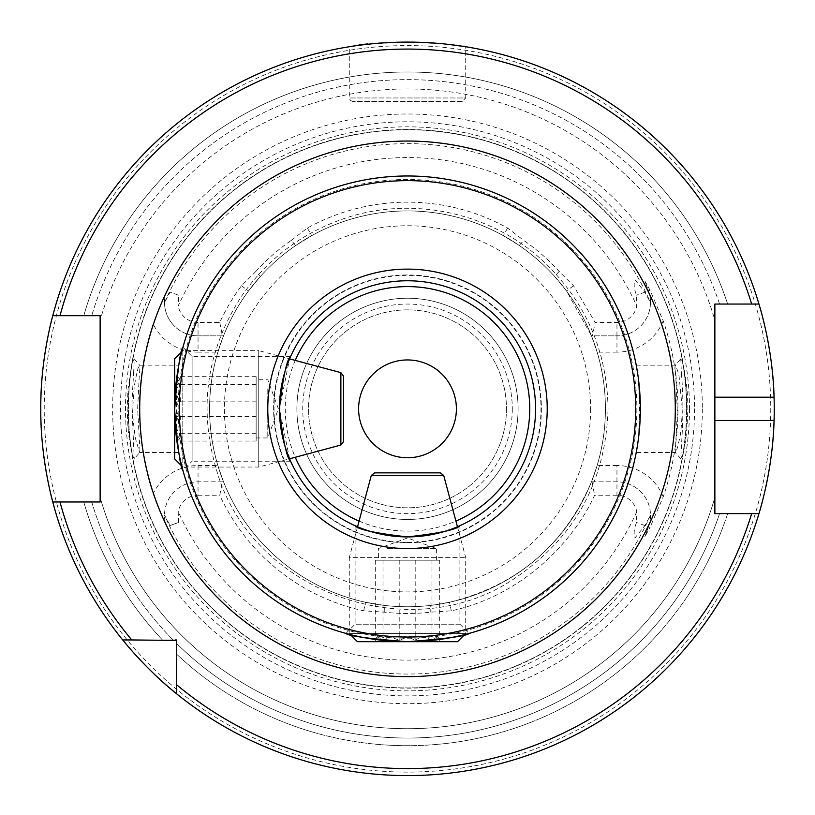 <?xml version="1.0" encoding="UTF-8"?>
<svg xmlns="http://www.w3.org/2000/svg" width="815" height="815" viewBox="0 0 815 815"><rect width="100%" height="100%" fill="white"/><g stroke="black" fill="none" stroke-linecap="round" stroke-linejoin="round"><path stroke-width="0.61" stroke-dasharray="4.08 3.06" d="M636.434 366.292L638.461 379.22A232.856 232.856 0 0 1 640.356 408.845A232.856 232.856 0 0 0 407.5 175.979A232.856 232.856 0 0 0 174.644 408.845A232.856 232.856 0 0 0 407.5 641.7C388.714 641.323 373.464 639.816 361.768 637.167L350.297 634.559L349.289 633.55L465.711 633.55L349.289 633.55L349.289 557.603L465.711 557.603L349.289 557.603L357.551 526.765C366.088 531.767 382.744 535.149 407.5 536.912C432.276 535.149 448.933 531.767 457.449 526.765L465.711 557.603L465.711 633.55L464.703 634.559C454.831 638.053 435.76 640.427 407.5 641.7A232.856 232.856 0 0 0 640.356 408.845L637.85 374.747M346.986 633.693L346.202 633.479M467.993 633.703L466.618 634.07M179.178 363.113L181.776 351.642L182.794 350.623L182.794 467.056L182.794 350.623L258.732 350.623L258.732 467.056L258.732 350.623L289.57 358.885L279.433 408.824L289.57 458.794L258.732 467.056L182.794 467.056L181.776 466.037A232.856 232.856 0 0 1 181.776 351.642M182.642 348.331L182.855 347.536M290.639 461.229L192.106 461.229L192.106 356.45L192.106 461.229L182.927 470.408C182.845 474.432 169.235 417.708 176.937 376.204M177.395 373.138L178.353 367.433M458.865 526.164L459.894 525.706L459.894 624.229L469.073 633.408A232.856 232.856 0 0 1 469.063 633.408M407.5 536.912A128.067 128.067 0 0 0 518.411 344.806A128.067 128.067 0 0 0 296.589 344.806A128.067 128.067 0 0 0 407.5 536.912M255.829 271.446L241.474 285.759A206.664 206.664 0 0 0 219.755 322.455L198.045 322.455L198.045 352.141L217.87 352.141L223.524 335.841A197.933 197.933 0 0 1 248.494 290.965L260.331 276.489L255.829 271.446A204.647 204.647 0 0 1 291.291 240.384L295.651 245.549L311.646 235.667A197.933 197.933 0 0 1 503.354 235.667L519.277 245.498L523.699 240.384A204.647 204.647 0 0 1 559.172 271.446L573.526 285.759L595.154 322.455L616.955 322.455A20.141 20.141 0 0 0 636.76 306.002L636.566 295.173C634.009 289.142 633.51 284.028 635.048 279.81L644.899 292.137L650.482 302.528C650.859 300.664 650.187 296.762 648.465 290.843L644.859 280.93L650.054 290.262L663.216 320.815A270.448 270.448 0 0 1 663.216 496.865L650.054 527.417L648.465 526.836L644.859 536.749L650.054 527.417M260.331 276.489A197.933 197.933 0 0 1 295.651 245.549M689.49 408.845A281.99 281.99 0 0 1 362.288 687.188A281.99 281.99 0 0 1 140.007 319.582A281.99 281.99 0 0 1 689.49 408.845M153.169 493.707C157.774 506.696 161.737 515.926 165.058 521.396L164.518 515.151L170.101 525.543L178.434 522.507L178.241 511.677A20.141 20.141 0 0 1 198.045 495.235L198.045 465.538A49.827 49.827 0 0 0 153.169 493.707A268.115 268.115 0 0 1 153.169 323.983C157.774 310.984 161.737 301.754 165.058 296.283L164.518 302.528L170.101 292.137L178.434 295.173L178.241 306.002A251.264 251.264 0 0 1 636.76 306.002M663.216 496.865A49.827 49.827 0 0 0 616.955 465.538L616.955 495.235A20.141 20.141 0 0 1 636.76 511.677L636.566 522.507C634.009 528.538 633.51 533.652 635.048 537.869L644.899 525.543L650.482 515.151C650.859 517.016 650.187 520.917 648.465 526.836L644.859 536.749M133.609 373.535L134.241 358.885L133.028 360.994C132.427 360.087 130.757 369.603 128.006 389.55L127.15 408.651L127.975 427.834C129.585 444.144 131.673 454.464 134.241 458.794L132.061 409.588C132.509 404.78 130.909 416.231 133.609 373.535M681.391 373.535C682.919 389.59 683.265 407.795 682.461 428.15L680.759 458.794L682.522 454.872C685.476 445.683 687.249 430.289 687.85 408.672C687.697 398.769 687.758 391.648 684.875 373.382C683.663 366.047 682.298 361.218 680.759 358.885L681.391 373.535M198.045 322.455A20.141 20.141 0 0 1 178.241 306.002M291.291 240.384L307.408 228.027A206.664 206.664 0 0 1 507.592 228.027L523.699 240.384M616.955 495.235L594.604 495.235C574.789 539.499 524.045 595.174 451.316 610.812L430.778 612.157A204.647 204.647 0 0 1 384.222 612.157L363.684 610.812A206.664 206.664 0 0 1 219.755 495.235L222.444 481.838L223.524 481.838L217.87 465.538A197.933 197.933 0 0 1 217.87 352.141M198.045 495.235L219.755 495.235M384.222 612.157L384.364 605.413L365.528 602.265A197.933 197.933 0 0 1 223.524 481.838L198.045 481.838A33.527 33.527 0 0 0 165.058 521.396M648.465 526.836A33.527 33.527 0 0 0 616.955 481.838L591.476 481.838C564.265 545.48 516.924 585.618 449.473 602.265L430.748 605.402L430.778 612.157M430.748 605.402A197.933 197.933 0 0 1 384.364 605.413M559.172 271.446L554.567 276.377L566.507 290.965L591.476 335.841L597.13 352.141A197.933 197.933 0 0 1 308.539 580.249A197.933 197.933 0 0 1 308.539 237.43A197.933 197.933 0 0 1 605.433 408.845A197.933 197.933 0 0 1 308.539 580.249A197.933 197.933 0 0 1 308.539 237.43A197.933 197.933 0 0 1 605.433 408.845A197.933 197.933 0 0 1 308.539 580.249A197.933 197.933 0 0 1 308.539 237.43A197.933 197.933 0 0 1 597.13 465.538L591.476 481.838L592.067 481.838L594.604 495.235M519.277 245.498A197.933 197.933 0 0 1 554.567 276.377M751.664 513.623L758.959 513.623A366.75 366.75 0 0 1 176.386 693.606L176.386 653.925A336.87 336.87 0 0 0 727.652 513.623L719.584 513.623L727.652 513.623A336.87 336.87 0 0 1 176.386 653.925L176.386 684.549L176.386 639.948L162.419 639.948A336.87 336.87 0 0 1 83.772 501.979L100.133 501.979L100.133 497.445A319.887 319.887 0 0 0 714.867 497.445A319.887 319.887 0 0 1 100.133 497.445A319.887 319.887 0 0 0 714.867 497.445L714.867 509.069M176.386 693.606A366.75 366.75 0 0 0 758.959 513.623A366.75 366.75 0 0 1 176.386 693.606A366.75 366.75 0 0 0 758.959 513.623L714.867 513.623M91.749 501.979A329.199 329.199 0 0 0 173.065 639.948A329.199 329.199 0 0 1 91.749 501.979L83.772 501.979A336.87 336.87 0 0 0 162.419 639.948L176.386 639.948L176.386 643.28L176.386 639.948L122.729 639.948A366.75 366.75 0 0 1 52.771 501.979L60.004 501.979M60.004 315.7L52.771 315.7A366.75 366.75 0 0 1 758.959 304.056L714.867 304.056L758.959 304.056A366.75 366.75 0 0 0 52.771 315.7A366.75 366.75 0 0 1 758.959 304.056A366.75 366.75 0 0 0 52.771 315.7L83.772 315.7A336.87 336.87 0 0 1 727.652 304.056L719.584 304.056A329.199 329.199 0 0 0 91.749 315.7A329.199 329.199 0 0 1 719.584 304.056M100.133 320.234L100.133 315.7L100.133 320.234A319.887 319.887 0 0 1 714.867 320.234L714.867 304.056L714.867 320.234A319.887 319.887 0 0 0 100.133 320.234A319.887 319.887 0 0 1 714.867 320.234M91.749 315.7L83.772 315.7A336.87 336.87 0 0 1 727.652 304.056L751.664 304.056M122.729 639.948A366.75 366.75 0 0 1 52.771 501.979A366.75 366.75 0 0 0 122.729 639.948A366.75 366.75 0 0 1 52.771 501.979L100.133 501.979M418.869 42.268L429.984 42.777M439.896 43.521L448.729 44.418M462.217 101.468L352.783 101.468L462.217 101.468L465.711 97.973L349.289 97.973L465.711 97.973L465.711 46.74C469.287 44.051 373.352 39.1 353.557 46.078M352.783 101.468L350.287 100.428L349.289 97.973L349.289 46.74C352.691 45.182 372.098 43.633 407.5 42.095M506.461 408.845A98.961 98.961 0 0 1 358.019 494.542A98.961 98.961 0 0 1 358.019 323.137A98.961 98.961 0 0 1 506.461 408.845A98.961 98.961 0 0 1 358.019 494.542A98.961 98.961 0 0 1 358.019 323.137A98.961 98.961 0 0 1 506.461 408.845M518.106 408.845A110.606 110.606 0 0 1 352.192 504.628A110.606 110.606 0 0 1 352.192 313.052A110.606 110.606 0 0 1 518.106 408.845A110.606 110.606 0 0 1 352.192 504.628A110.606 110.606 0 0 1 352.192 313.052A110.606 110.606 0 0 1 518.106 408.845M456.4 408.845A48.9 48.9 0 0 1 383.05 451.184A48.9 48.9 0 0 1 383.05 366.495A48.9 48.9 0 0 1 456.4 408.845M774.25 408.845A366.75 366.75 0 0 1 774.067 420.479A366.75 366.75 0 0 0 774.067 397.2A366.75 366.75 0 0 1 774.25 408.845M760.711 507.551A366.75 366.75 0 0 1 760.303 509.029A366.75 366.75 0 0 0 760.711 507.551M702.347 408.845A294.847 294.847 0 0 1 260.077 664.184A294.847 294.847 0 0 1 260.077 153.495A294.847 294.847 0 0 1 702.347 408.845M686.587 408.845A279.087 279.087 0 0 1 267.962 650.533A279.087 279.087 0 0 1 267.962 167.146A279.087 279.087 0 0 1 686.587 408.845A279.087 279.087 0 0 1 267.962 650.533A279.087 279.087 0 0 1 267.962 167.146A279.087 279.087 0 0 1 686.587 408.845A279.087 279.087 0 0 1 267.962 650.533A279.087 279.087 0 0 1 267.962 167.146A279.087 279.087 0 0 1 686.587 408.845M464.703 634.559A232.856 232.856 0 0 1 350.297 634.559A232.856 232.856 0 0 0 464.703 634.559A232.856 232.856 0 0 1 350.297 634.559M636.23 365.181L675.38 365.181C677.723 370.57 678.977 374.462 679.129 376.866L682.277 408.845C681.116 438.572 679.425 436.545 679.567 438.653L677.876 446.325C674.137 457.572 675.88 450.44 675.37 452.498L636.23 452.498L637.401 445.795M176.539 438.46A232.856 232.856 0 0 0 181.776 466.037A232.856 232.856 0 0 1 176.539 438.46L178.77 452.498L139.63 452.498L135.341 438.144C130.808 403.16 133.507 413.011 132.723 408.702L134.231 386.463L136.961 372.139C138.958 366.129 136.258 372.109 139.62 365.181L178.77 365.181L176.539 379.22C181.989 349.788 175.592 370.57 174.644 408.824C175.582 447.017 182 467.953 176.539 438.46L176.539 379.22A232.856 232.856 0 0 1 638.461 379.22L639.632 408.845L638.461 438.46L640.356 408.845A232.856 232.856 0 0 0 407.5 175.979A232.856 232.856 0 0 0 174.644 408.845A232.856 232.856 0 0 0 407.5 641.7L407.5 641.7A232.856 232.856 0 0 0 640.356 408.845M347.231 633.764A232.856 232.856 0 0 1 345.947 633.418A232.856 232.856 0 0 0 347.231 633.764M512.289 408.845A104.789 104.789 0 0 1 355.106 499.585A104.789 104.789 0 0 1 355.106 318.095A104.789 104.789 0 0 1 512.289 408.845M714.867 420.479L714.867 397.2M134.241 358.885L139.732 365.232C139.62 369.837 140.781 356.084 139.141 378.017L137.633 408.947L139.915 449.788L139.732 452.447L134.241 458.794M680.759 458.784L675.258 452.447L677.336 411.87L675.859 378.017C674.331 360.179 675.411 367.229 675.258 365.242L680.759 358.895M222.444 481.838L198.045 481.838A33.527 33.527 0 0 0 164.518 515.151M164.518 302.528A33.527 33.527 0 0 0 198.045 335.841L223.524 335.841L198.045 335.841A33.527 33.527 0 0 1 165.058 296.283M219.755 322.455L222.444 335.841M592.067 481.838L616.955 481.838A33.527 33.527 0 0 1 650.482 515.151M663.216 320.815A49.827 49.827 0 0 1 616.955 352.141L616.955 335.841L591.476 335.841L592.454 335.841L595.154 322.455M650.482 302.528A33.527 33.527 0 0 1 616.955 335.841L592.454 335.841M650.054 290.262L648.465 290.843A33.527 33.527 0 0 1 616.955 335.841A33.527 33.527 0 0 0 648.465 290.843L644.859 280.93M407.5 542.729A133.894 133.894 0 0 0 523.454 341.893A133.894 133.894 0 0 0 291.546 341.893A133.894 133.894 0 0 0 407.5 542.729A133.894 133.894 0 0 0 523.454 341.893A133.894 133.894 0 0 0 291.546 341.893A133.894 133.894 0 0 0 407.5 542.729A133.894 133.894 0 0 0 523.454 341.893A133.894 133.894 0 0 0 291.546 341.893A133.894 133.894 0 0 0 407.5 542.729M459.894 624.229L355.106 624.229L459.894 624.229M383.57 641.7L442.433 641.7L383.57 641.7M387.553 635.873L399.798 640.376C410.434 634.508 421.161 634.508 431.981 640.376L437.4 636.668L439.682 640.376C431.532 634.508 423.372 634.508 415.202 640.376C404.566 634.508 393.839 634.508 383.019 640.376L377.6 636.668L375.318 640.376L387.553 635.873M357.439 641.7L457.561 641.7M385.006 472.873L440.334 472.873M439.682 560.2L375.318 560.2L439.682 560.2L439.682 640.376M431.981 560.2L431.981 640.376M399.798 560.2L399.798 640.376M375.318 560.2L375.318 640.376M383.019 560.2L383.019 640.376M415.202 560.2L415.202 640.376M427.447 560.2L378.394 560.2L427.447 560.2M387.553 548.556L436.606 548.556L387.553 548.556M174.644 384.904L174.644 443.768L174.644 384.904M180.461 388.898L175.959 401.133C181.837 411.769 181.837 422.496 175.959 433.315L179.667 438.745L175.959 441.027C181.827 432.867 181.827 424.707 175.959 416.547C181.837 405.911 181.837 395.183 175.959 384.364L179.667 378.934L175.959 376.652L180.461 388.898M174.644 358.773L174.644 458.906M343.461 386.341L343.461 441.669M256.144 441.027L256.144 376.652L256.144 441.027L175.959 441.027M256.144 433.315L175.959 433.315M256.144 401.133L175.959 401.133M256.144 376.652L175.959 376.652M256.144 384.364L175.959 384.364M256.144 416.547L175.959 416.547M256.144 428.782L256.144 379.729L256.144 428.782M267.789 388.898L267.789 437.95L267.789 388.898M650.37 515.406A265.221 265.221 0 0 1 164.63 515.406M164.63 302.273A265.221 265.221 0 0 1 650.37 302.273M636.76 511.677A251.264 251.264 0 0 1 178.241 511.677M719.584 513.623A329.199 329.199 0 0 1 176.386 643.28A329.199 329.199 0 0 0 719.584 513.623M770.756 408.845A363.256 363.256 0 0 1 225.867 723.435A363.256 363.256 0 0 1 225.867 94.255A363.256 363.256 0 0 1 770.756 408.845M694.543 408.845A287.043 287.043 0 0 1 263.978 657.43A287.043 287.043 0 0 1 263.978 160.249A287.043 287.043 0 0 1 694.543 408.845M686.821 408.845A279.321 279.321 0 0 1 267.84 650.737A279.321 279.321 0 0 1 267.84 166.943A279.321 279.321 0 0 1 686.821 408.845M636.861 408.845A229.361 229.361 0 0 1 292.819 607.47A229.361 229.361 0 0 1 292.819 210.209A229.361 229.361 0 0 1 636.861 408.845M176.539 379.22A232.856 232.856 0 0 1 638.461 379.22M590.58 408.845A183.08 183.08 0 0 1 315.955 567.393A183.08 183.08 0 0 1 315.955 250.287A183.08 183.08 0 0 1 590.58 408.845M178.434 522.507L170.101 525.543M198.045 465.538L217.87 465.538M198.045 352.141A49.827 49.827 0 0 1 153.169 323.983M178.434 295.173L170.101 292.137M644.899 525.543L636.566 522.507M616.955 465.538L597.13 465.538M616.955 352.141L597.13 352.141M644.899 292.137L636.566 295.173M616.955 335.841L616.955 322.455M573.526 285.759L566.507 290.965M451.316 610.812L449.473 602.265M241.474 285.759L248.494 290.965M363.684 610.812L365.528 602.265M507.592 228.027L503.354 235.667M307.408 228.027L311.646 235.667M359.069 521.091A122.25 122.25 0 0 0 455.931 521.091M295.254 360.413A122.25 122.25 0 0 0 295.254 457.266M407.5 542.332A133.497 133.497 0 0 0 523.108 342.096A133.497 133.497 0 0 0 291.892 342.096A133.497 133.497 0 0 0 407.5 542.332M371.294 475.461L443.706 475.461M340.874 372.638L340.874 445.041M608.051 408.845C607.104 351.387 586.016 302.66 544.787 262.644C492.963 213.041 413.541 195.284 345.529 218.104C302.253 232.601 267.615 258.6 241.627 296.12C206.419 350.511 198.126 408.743 216.77 470.815C251.468 592.189 410.852 649.575 514.958 578.171C574.881 537.615 605.912 481.166 608.051 408.845M355.106 525.706L355.106 624.229L345.927 633.408M290.639 356.45L192.106 356.45L182.927 347.272M377.6 636.668L372.567 641.7M437.4 636.668L442.433 641.7M436.606 560.2L436.606 548.556L407.5 537.961L378.394 548.556L378.394 560.2M179.667 378.934L174.644 373.912M179.667 438.745L174.644 443.768M256.144 437.95L267.789 437.95L278.384 408.845L267.789 379.729L256.144 379.729"/><path stroke-width="1.22" d="M346.202 633.479L345.927 633.408C347.923 635.945 368.441 638.705 407.5 641.7L357.439 641.7L350.297 634.559L346.986 633.693M466.618 634.07L464.703 634.559L457.561 641.7L407.5 641.7A232.856 232.856 0 0 0 609.162 292.412A232.856 232.856 0 0 0 205.838 292.412A232.856 232.856 0 0 0 407.5 641.7C446.549 638.705 467.077 635.945 469.073 633.408L467.993 633.703M350.297 634.559A232.856 232.856 0 0 1 347.231 633.764A232.856 232.856 0 0 0 350.297 634.559A232.856 232.856 0 0 1 181.776 466.037L174.644 458.906L174.644 358.773L181.776 351.642L182.642 348.331M182.855 347.536L182.927 347.272C180.309 349.38 177.548 370.285 174.644 409.996C177.731 448.393 180.492 468.533 182.927 470.408M176.937 376.204L177.395 373.138M178.353 367.433L179.178 363.113M459.894 525.706C456.808 529.587 439.346 533.316 407.5 536.912C375.613 533.305 358.152 529.577 355.106 525.706L357.551 526.765L371.294 475.461L374.666 472.873L385.006 472.873M371.294 475.461L443.706 475.461L457.449 526.765L458.865 526.164M340.874 372.638L340.874 445.041L289.57 458.794L290.639 461.229C286.768 458.152 283.029 440.711 279.433 408.896C283.029 376.958 286.768 359.476 290.639 356.45L289.57 358.885L340.874 372.638L343.461 376.01L343.461 386.341M176.386 693.606A366.75 366.75 0 0 1 122.729 639.948A366.75 366.75 0 0 0 176.386 693.606L176.386 684.549L176.386 693.606C146.364 669.767 122.444 639.704 122.729 639.948A366.75 366.75 0 0 1 52.771 501.979C53.067 503.099 40.363 458.825 40.75 408.926C40.343 358.855 53.046 314.661 52.771 315.7A366.75 366.75 0 0 1 758.959 304.056L714.867 304.056L714.867 513.623L758.959 513.623A366.75 366.75 0 0 1 176.386 693.606L176.386 639.948L175.429 639.948M176.386 684.549A359.761 359.761 0 0 0 751.664 513.623L758.959 513.623C758.663 514.591 772.875 470.673 774.067 420.479A366.75 366.75 0 0 0 774.067 397.2C772.895 347.2 758.684 303.078 758.959 304.056L751.664 304.056A359.761 359.761 0 0 0 60.004 315.7L100.133 315.7L100.133 501.979L52.771 501.979A366.75 366.75 0 0 1 52.771 315.7L60.004 315.7L52.771 315.7A366.75 366.75 0 0 0 52.771 501.979L60.004 501.979A359.761 359.761 0 0 0 131.786 639.948L176.386 640.427M122.729 639.948L131.786 639.948M91.749 315.7L100.133 315.7L100.133 497.445M719.584 304.056L714.867 304.056L714.867 397.2L774.067 397.2A366.75 366.75 0 0 0 758.959 304.056A366.75 366.75 0 0 1 774.067 397.2M100.133 501.979L91.749 501.979M407.5 42.095L418.869 42.268M429.984 42.777L439.896 43.521M448.729 44.418L465.711 46.74M353.557 46.078L349.289 46.74M407.5 457.745A48.9 48.9 0 0 0 456.4 408.845A48.9 48.9 0 0 0 407.5 359.945A48.9 48.9 0 0 0 358.6 408.845A48.9 48.9 0 0 0 407.5 457.745M774.067 420.479A366.75 366.75 0 0 1 760.711 507.551A366.75 366.75 0 0 0 774.067 420.479L714.867 420.479L714.867 497.445M760.303 509.029A366.75 366.75 0 0 1 758.959 513.623A366.75 366.75 0 0 0 760.303 509.029M640.356 408.845A232.856 232.856 0 0 1 464.703 634.559A232.856 232.856 0 0 0 469.063 633.408A232.856 232.856 0 0 1 464.703 634.559M181.776 351.642A232.856 232.856 0 0 1 638.461 379.22M637.85 374.747L636.434 366.292M637.401 445.795L636.23 452.498M178.617 451.693L178.77 452.498M638.461 438.46A232.856 232.856 0 0 1 469.073 633.408A232.856 232.856 0 0 0 638.461 438.46M345.947 633.418A232.856 232.856 0 0 1 181.776 466.037A232.856 232.856 0 0 0 345.947 633.418M714.867 513.623L714.867 509.069M407.5 536.912A128.067 128.067 0 0 0 518.411 344.806A128.067 128.067 0 0 0 296.589 344.806A128.067 128.067 0 0 0 407.5 536.912A128.067 128.067 0 0 0 518.411 344.806A128.067 128.067 0 0 0 296.589 344.806A128.067 128.067 0 0 0 407.5 536.912M407.5 637.045A228.2 228.2 0 0 0 605.127 294.745A228.2 228.2 0 0 0 209.873 294.745A228.2 228.2 0 0 0 407.5 637.045M443.706 475.461L440.334 472.873L374.666 472.873M340.874 445.041L343.461 441.669L343.461 376.01M675.289 408.845A267.789 267.789 0 0 1 273.606 640.753A267.789 267.789 0 0 1 273.606 176.926A267.789 267.789 0 0 1 675.289 408.845M407.5 548.556A139.711 139.711 0 0 0 528.497 338.979A139.711 139.711 0 0 0 286.503 338.979A139.711 139.711 0 0 0 407.5 548.556M455.931 521.091A122.25 122.25 0 0 0 493.941 322.394A122.25 122.25 0 0 0 295.254 360.413M295.254 457.266A122.25 122.25 0 0 0 359.069 521.091"/></g></svg>
